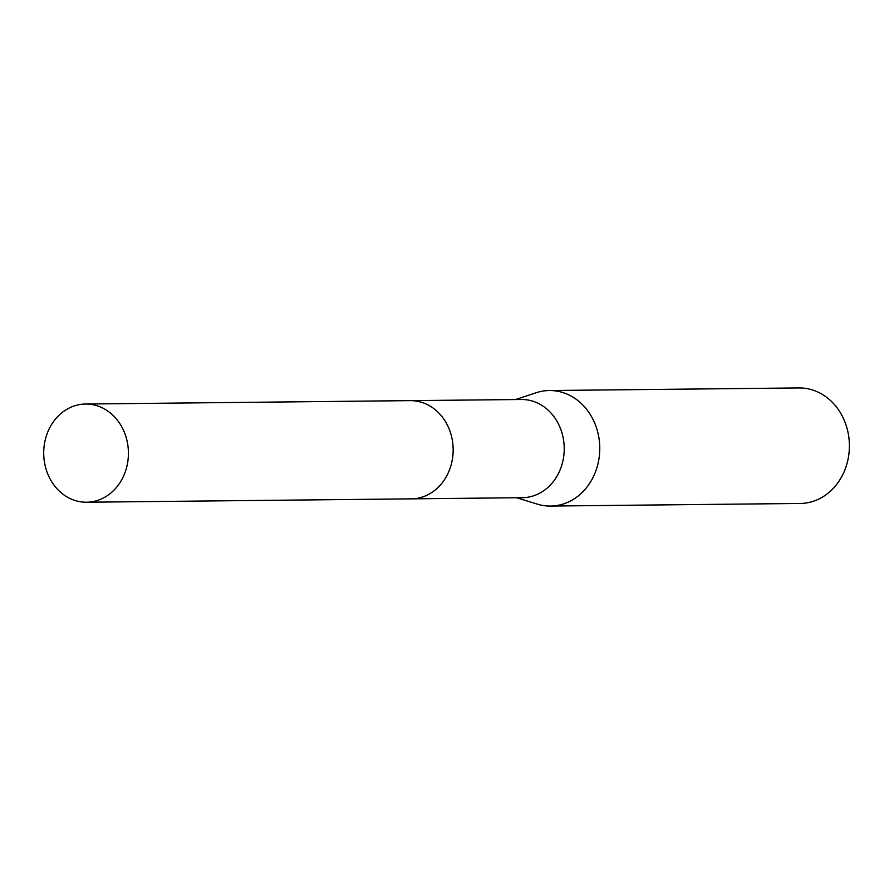 <?xml version="1.0" encoding="UTF-8"?>
<svg xmlns="http://www.w3.org/2000/svg" width="894" height="894" viewBox="0 0 894 894"><rect width="100%" height="100%" fill="white"/><g stroke="black" fill="none" stroke-linecap="round" stroke-linejoin="round"><path stroke-width="1.34" d="M412.223 498.841L522.387 497.69A49.103 42.353 -90.6 0 0 560.102 469.875A49.103 42.353 -90.6 0 0 521.358 399.495L411.206 400.635M516.643 497.757L537.249 504.115A57.764 49.829 -90.6 0 0 550.536 506.06A57.764 49.829 -90.6 0 0 594.901 473.339A57.764 49.829 -90.6 0 0 549.329 390.533A57.764 49.829 -90.6 0 0 536.087 392.757L515.626 399.551M550.536 506.06L800.175 503.467A57.764 49.829 -90.6 0 0 844.539 470.736A57.764 49.829 -90.6 0 0 798.968 387.94L549.329 390.533M104.307 408.882A49.103 42.353 -90.6 0 0 85.556 404.032A49.103 42.353 -90.6 0 0 44.7 442.429A49.103 42.353 -90.6 0 0 67.821 497.388A49.103 42.353 -90.6 0 0 86.573 502.227A49.103 42.353 -90.6 0 0 127.429 463.83A49.103 42.353 -90.6 0 0 104.307 408.882M86.573 502.227L411.307 498.863A49.114 42.364 -90.6 0 0 452.174 460.455A49.114 42.364 -90.6 0 0 429.042 405.485A49.114 42.364 -90.6 0 0 410.279 400.635L85.556 404.032"/></g></svg>
